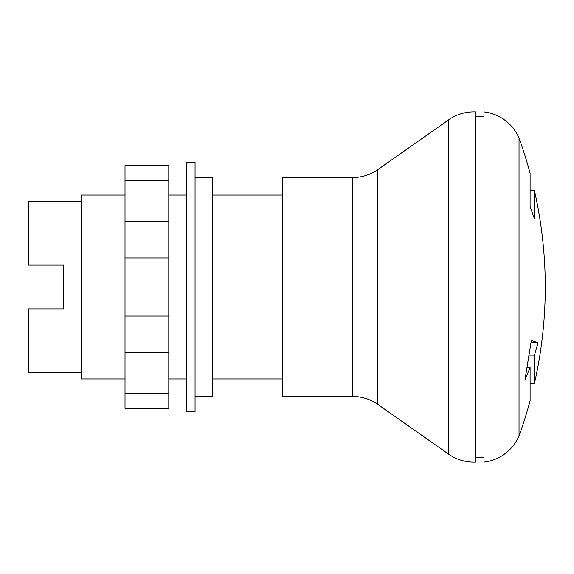 <?xml version="1.0" encoding="UTF-8"?>
<svg xmlns="http://www.w3.org/2000/svg" width="574" height="574" viewBox="0 0 574 574"><rect width="100%" height="100%" fill="white"/><g stroke="black" fill="none" stroke-linecap="round" stroke-linejoin="round"><path stroke-width="0.86" d="M530.103 383.324L534.459 383.324A437.797 437.797 0 0 0 545.3 287A437.797 437.797 0 0 0 534.459 190.69L534.459 218.895L530.103 206.518L530.103 173.176A437.797 437.797 0 0 0 519.032 138.147A43.782 43.782 0 0 0 484.011 111.88L484.011 462.12A43.782 43.782 0 0 0 519.032 435.853L519.032 138.147M527.391 367.496L530.103 367.496L530.103 400.831A437.797 437.797 0 0 1 519.032 435.853M377.836 404.405L448.689 454.185A43.782 43.782 0 0 0 475.25 462.12L475.25 111.88A43.782 43.782 0 0 0 448.689 119.815L377.836 169.595A43.782 43.782 0 0 1 352.673 177.553L282.623 177.553L282.623 396.447L352.673 396.447A43.782 43.782 0 0 1 377.836 404.405L377.836 169.595M195.06 396.447L212.574 396.447L212.574 177.553L195.06 177.553M529.429 355.112L534.459 355.112L538.053 342.721L531.352 340.54L524.973 379.873L530.103 367.496M534.459 383.324L534.459 355.112M531.101 342.721L538.053 342.721M195.06 411.773L186.306 411.773L186.306 162.227L195.06 162.227L195.06 411.773M186.306 378.94L168.792 378.94M125.017 378.94L81.235 378.94L81.235 195.06L125.017 195.06M186.306 195.06L168.792 195.06M81.235 372.368L28.7 372.368L28.7 308.891L63.721 308.891L63.721 265.109L63.721 308.891M81.235 201.632L28.7 201.632L28.7 265.109L63.721 265.109M125.017 180.652L125.017 408.344L168.792 408.344L168.792 165.656L125.017 165.656L125.017 180.652L168.792 180.652M125.017 393.348L168.792 393.348M125.017 352.257L168.792 352.257M125.017 316.059L168.792 316.059M125.017 257.941L168.792 257.941M125.017 221.743L168.792 221.743M448.689 454.185L448.689 119.815M352.673 396.447L352.673 177.553M484.011 116.257L475.25 116.257M282.623 195.06L212.574 195.06M530.103 190.69L534.459 190.69M212.574 378.94L282.623 378.94M475.25 457.743L484.011 457.743"/></g></svg>
